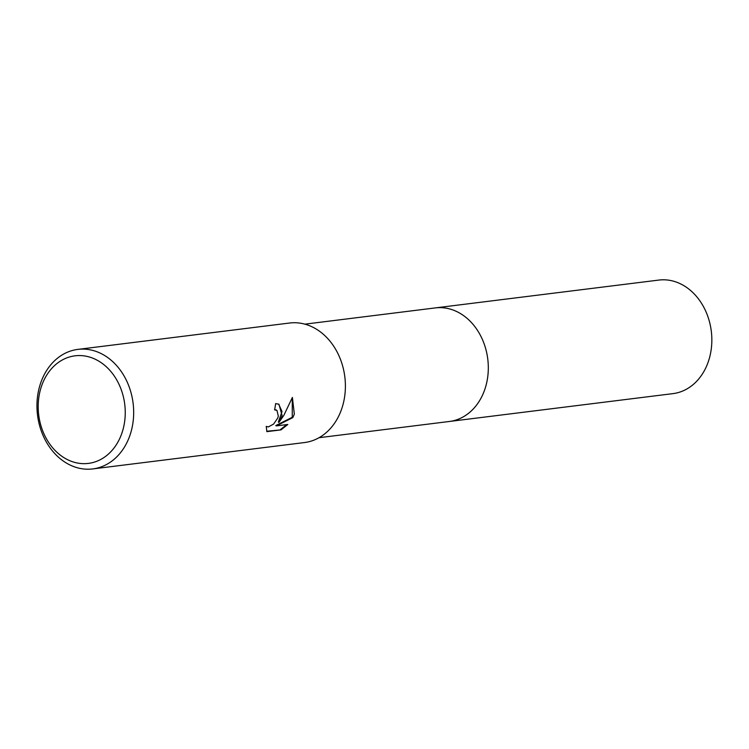 <?xml version="1.0" encoding="UTF-8"?>
<svg xmlns="http://www.w3.org/2000/svg" width="749" height="749" viewBox="0 0 749 749"><rect width="100%" height="100%" fill="white"/><g stroke="black" fill="none" stroke-linecap="round" stroke-linejoin="round"><path stroke-width="1.12" d="M304.88 324.158L435.281 307.914A57.214 45.755 82.9 0 1 478.321 331.685A57.214 45.755 82.9 0 1 485.006 388.815A57.214 45.755 82.9 0 1 449.428 421.472A57.224 45.764 82.9 0 1 448.698 421.565M434.766 307.979A57.224 45.755 82.9 0 1 478.162 331.423A57.224 45.755 82.9 0 1 485.015 388.815A57.224 45.755 82.9 0 1 448.913 421.537M282.12 415.639L278.9 422.427L283.815 415.423L292.391 397.447L294.329 414.113L292.822 417.605L276.334 425.9L287.803 424.468L281.044 429.879L266.887 431.639L266.241 426.387L268.357 426.911L273.619 424.065L277.795 417.97L278.31 416.107L276.971 410.452L274.583 409.806A60.229 48.161 -97.1 0 0 275.623 403.608L278.937 404.226L282.12 415.639M130.204 434.551A60.229 48.161 82.9 0 1 92.754 468.921A60.229 48.161 82.9 0 1 47.459 443.895A60.229 48.161 82.9 0 1 40.418 383.769A60.229 48.161 82.9 0 1 77.868 349.39A60.229 48.161 82.9 0 1 123.164 374.425A60.229 48.161 82.9 0 1 130.204 434.551M77.868 349.39L289.582 323.025A60.229 48.161 82.9 0 1 334.878 348.051A60.229 48.161 82.9 0 1 341.928 408.186A60.229 48.161 82.9 0 1 304.469 442.556L92.754 468.921M122.124 432.463A54.209 43.348 82.9 0 1 65.519 458.594A54.209 43.348 82.9 0 1 41.317 386.756A54.209 43.348 82.9 0 1 97.922 360.625A54.209 43.348 82.9 0 1 122.124 432.463M274.658 409.46L276.25 410.021M266.691 431.255L281.044 429.879M278.647 404.076L282.027 411.538L278.338 422.108L278.9 422.427M280.454 429.542L286.783 424.599M276.334 425.9L275.763 425.572L292.26 417.287L292.288 397.766M292.26 417.287L292.822 417.605M434.551 308.008A57.224 45.764 82.9 0 1 435.291 307.905L658.82 280.079A57.214 45.755 82.9 0 1 682.994 285.144A57.214 45.755 82.9 0 1 711.55 346.431A57.214 45.755 82.9 0 1 672.967 393.628L319.027 437.706M435.291 307.905A57.224 45.764 82.9 0 1 459.465 312.979A57.224 45.764 82.9 0 1 488.02 374.266A57.224 45.764 82.9 0 1 449.437 421.472M276.54 410.162L275.969 409.834"/></g></svg>
